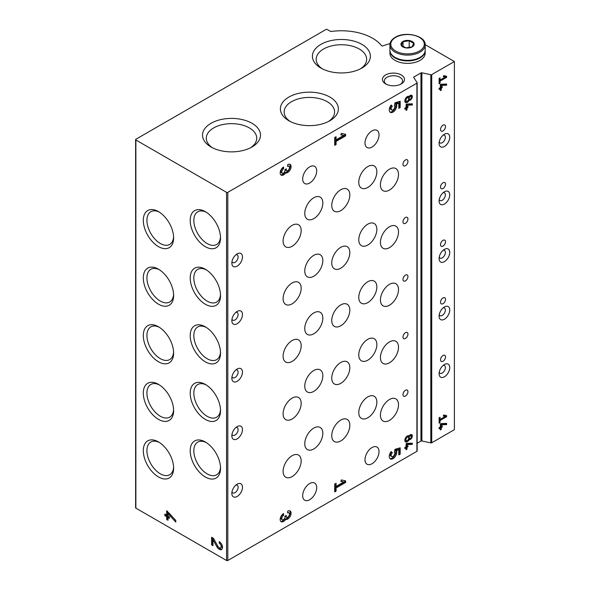<?xml version="1.0" encoding="UTF-8"?>
<svg xmlns="http://www.w3.org/2000/svg" width="590" height="590" viewBox="0 0 590 590"><rect width="100%" height="100%" fill="white"/><g stroke="black" fill="none" stroke-linecap="round" stroke-linejoin="round"><path stroke-width="0.89" d="M217.813 546.178A2.736 1.578 -120 0 0 220.594 547.837A2.736 1.578 -120 0 0 221.014 545.647A2.736 1.578 -120 0 0 219.222 543.235L219.222 541.657A4.668 2.692 -120 0 1 222.275 545.772A4.668 2.692 -120 0 1 221.56 549.504A4.668 2.692 -120 0 1 216.818 546.687L212.968 539.725L212.968 545.662L211.604 544.872L211.604 537.254L213.477 538.338L217.813 546.178M205.372 384.429L205.372 384.429A21.439 12.375 60 0 1 220.527 410.692A21.439 12.375 60 0 1 205.372 419.438A21.439 12.375 60 0 1 190.209 393.183A21.439 12.375 60 0 1 205.372 384.429M205.372 326.853L205.372 326.853A21.439 12.375 60 0 1 220.527 353.108A21.439 12.375 60 0 1 205.372 361.862A21.439 12.375 60 0 1 190.209 335.607A21.439 12.375 60 0 1 205.372 326.853L205.372 326.853M205.372 269.269L205.372 269.269A21.439 12.375 60 0 1 220.527 295.531A21.439 12.375 60 0 1 205.372 304.278A21.439 12.375 60 0 1 190.209 278.023A21.439 12.375 60 0 1 205.372 269.269M205.372 211.692L205.372 211.692A21.439 12.375 60 0 1 220.527 237.947A21.439 12.375 60 0 1 205.372 246.701A21.439 12.375 60 0 1 190.209 220.446A21.439 12.375 60 0 1 205.372 211.692M205.372 442.013L205.372 442.013A21.439 12.375 60 0 1 220.527 468.268A21.439 12.375 60 0 1 205.372 477.022A21.439 12.375 60 0 1 190.209 450.767A21.439 12.375 60 0 1 205.372 442.013M158.467 384.341L158.467 384.341A21.439 12.375 60 0 1 173.622 410.603A21.439 12.375 60 0 1 158.467 419.35A21.439 12.375 60 0 1 143.304 393.095A21.439 12.375 60 0 1 158.467 384.341L158.467 384.341M158.467 326.764L158.467 326.764A21.439 12.375 60 0 1 173.622 353.019A21.439 12.375 60 0 1 158.467 361.773A21.439 12.375 60 0 1 143.304 335.518A21.439 12.375 60 0 1 158.467 326.764M158.467 269.18L158.467 269.18A21.439 12.375 60 0 1 173.622 295.435A21.439 12.375 60 0 1 158.467 304.189A21.439 12.375 60 0 1 143.304 277.934A21.439 12.375 60 0 1 158.467 269.18M158.467 211.604L158.467 211.604A21.439 12.375 60 0 1 173.622 237.858A21.439 12.375 60 0 1 158.467 246.613A21.439 12.375 60 0 1 143.304 220.35A21.439 12.375 60 0 1 158.467 211.604M158.467 441.925L158.467 441.925A21.439 12.375 60 0 1 173.622 468.18A21.439 12.375 60 0 1 158.467 476.934A21.439 12.375 60 0 1 143.304 450.679A21.439 12.375 60 0 1 158.467 441.925M417.101 450.79A0.885 0.509 180 0 1 417.16 450.967A0.885 0.509 180 0 1 416.901 451.328L227.806 560.5A0.885 0.509 180 0 1 226.56 560.5L135.87 508.138A0.885 0.509 180 0 1 135.612 507.776L135.612 139.624A0.885 0.509 180 0 1 135.87 139.262L325.982 29.5A0.885 0.509 180 0 1 327.229 29.5L330.393 31.329A0.885 0.509 180 0 0 331.226 31.462A44.073 25.444 180 0 1 381.509 45.651A0.885 0.509 180 0 0 382.74 45.887A484.833 279.918 180 0 1 390.064 43.535M425.169 44.663L454.389 61.53L431.725 74.613A0.885 0.509 180 0 1 430.796 74.731L421.887 72.799A0.885 0.509 180 0 0 420.95 72.917L413.966 76.951A0.885 0.509 180 0 0 413.708 77.312A0.885 0.509 180 0 0 413.76 77.489L417.101 82.637A0.885 0.509 180 0 1 417.16 82.814A0.885 0.509 180 0 1 416.901 83.175L227.806 192.34A0.885 0.509 180 0 1 226.56 192.34L135.87 139.985A0.885 0.509 180 0 1 135.612 139.624M168.039 517.489L168.039 520.277L166.675 519.488L166.675 516.7L164.853 515.653L164.853 514.074L166.675 515.129L166.675 510.763L175.776 520.387L175.776 522.128L168.039 513.499L168.039 515.918L169.404 516.7L169.404 518.278L168.039 517.489L169.404 517.201M409.165 96.487A3.525 2.035 120 0 0 409.091 96.443A3.525 2.035 120 0 0 405.566 98.478A3.525 2.035 120 0 0 405.566 102.549A3.525 2.035 120 0 0 409.165 100.381A2.861 1.652 120 0 0 411.857 98.368A2.861 1.652 120 0 0 411.724 95.307A2.861 1.652 120 0 0 409.165 96.487L409.01 96.399M288.967 166.343A2.574 1.49 120 0 1 289.358 168.408A2.574 1.49 120 0 1 287.677 170.68A1.932 1.114 120 0 1 286.711 170.776A1.932 1.114 120 0 1 286.312 169.891L286.312 168.836L284.948 169.625L284.948 170.68A1.932 1.114 120 0 1 283.584 173.04A2.574 1.49 120 0 1 282.293 173.172A2.574 1.49 120 0 1 281.902 171.107A2.574 1.49 120 0 1 283.584 168.836L283.584 167A4.823 2.788 120 0 0 280.427 171.255A4.823 2.788 120 0 0 281.172 175.119A4.823 2.788 120 0 0 285.626 172.907A4.823 2.788 120 0 0 290.258 169.669A4.823 2.788 120 0 0 290.088 164.396A4.823 2.788 120 0 0 287.677 164.632L287.677 166.476A2.574 1.49 120 0 1 288.967 166.343L288.031 165.805A2.574 1.49 120 0 0 287.677 165.694M398.81 103.279L398.81 108.353L400.175 107.564L400.175 101.266L395.005 102.756L394.371 105.588A2.574 1.49 120 0 1 394.253 108.575A2.574 1.49 120 0 1 391.716 109.991A2.574 1.49 120 0 1 392.321 106.207L391.2 105.005A5.31 3.068 120 0 0 390.351 112.366A5.31 3.068 120 0 0 395.152 110.079A5.31 3.068 120 0 0 396.414 103.973L395.477 103.434L397.874 102.741L398.81 103.279L396.414 103.973M409.165 435.855A3.525 2.035 120 0 0 409.091 435.811A3.525 2.035 120 0 0 405.566 437.846A3.525 2.035 120 0 0 405.566 441.917A3.525 2.035 120 0 0 409.165 439.749A2.861 1.652 120 0 0 411.857 437.728A2.861 1.652 120 0 0 411.724 434.675A2.861 1.652 120 0 0 409.165 435.855L409.01 435.767M288.967 512.909A2.574 1.49 120 0 1 289.358 514.974A2.574 1.49 120 0 1 287.677 517.238A1.932 1.114 120 0 1 286.711 517.334A1.932 1.114 120 0 1 286.312 516.457L286.312 515.402L284.948 516.191L284.948 517.238A1.932 1.114 120 0 1 283.584 519.606A2.574 1.49 120 0 1 282.293 519.731A2.574 1.49 120 0 1 281.902 517.673A2.574 1.49 120 0 1 283.584 515.402L283.584 513.566A4.823 2.788 120 0 0 280.427 517.814A4.823 2.788 120 0 0 281.172 521.685A4.823 2.788 120 0 0 285.626 519.473A4.823 2.788 120 0 0 290.258 516.235A4.823 2.788 120 0 0 290.088 510.962A4.823 2.788 120 0 0 287.677 511.198L287.677 513.034A2.574 1.49 120 0 1 288.967 512.909L288.031 512.371A2.574 1.49 120 0 0 287.677 512.26M398.81 449.846L398.81 454.92L400.175 454.13L400.175 447.825L395.005 449.322L394.371 452.154A2.574 1.49 120 0 1 394.253 455.141A2.574 1.49 120 0 1 391.716 456.557A2.574 1.49 120 0 1 392.321 452.773L391.2 451.571A5.31 3.068 120 0 0 390.351 458.924A5.31 3.068 120 0 0 395.152 456.638A5.31 3.068 120 0 0 396.414 450.539L395.477 450L397.874 449.307L398.81 449.846L396.414 450.539M309.684 166.845A9.919 5.723 -60 0 1 314.64 166.358A9.919 5.723 -60 0 1 314.64 177.804A9.919 5.723 -60 0 1 304.728 183.534A9.919 5.723 -60 0 1 303.208 175.584A9.919 5.723 -60 0 1 309.684 166.845M309.684 483.542A9.919 5.723 -60 0 1 314.64 483.048A9.919 5.723 -60 0 1 314.64 494.501A9.919 5.723 -60 0 1 304.728 500.224A9.919 5.723 -60 0 1 303.208 492.281A9.919 5.723 -60 0 1 309.684 483.542M372.017 130.862A9.919 5.723 -60 0 1 376.973 130.368A9.919 5.723 -60 0 1 376.973 141.821A9.919 5.723 -60 0 1 367.061 147.544A9.919 5.723 -60 0 1 365.535 139.601A9.919 5.723 -60 0 1 372.017 130.862M372.017 447.552A9.919 5.723 -60 0 1 376.973 447.065A9.919 5.723 -60 0 1 376.973 458.511A9.919 5.723 -60 0 1 367.061 464.242A9.919 5.723 -60 0 1 365.535 456.291A9.919 5.723 -60 0 1 372.017 447.552M389.466 226.767A12.781 7.382 -60 0 1 395.861 226.132A12.781 7.382 -60 0 1 395.861 240.897A12.781 7.382 -60 0 1 383.08 248.272A12.781 7.382 -60 0 1 381.118 238.028A12.781 7.382 -60 0 1 389.466 226.767M389.466 284.351A12.781 7.382 -60 0 1 395.861 283.716A12.781 7.382 -60 0 1 395.861 298.474A12.781 7.382 -60 0 1 383.08 305.856A12.781 7.382 -60 0 1 381.118 295.612A12.781 7.382 -60 0 1 389.466 284.351M389.466 341.927A12.781 7.382 -60 0 1 395.861 341.293A12.781 7.382 -60 0 1 395.861 356.058A12.781 7.382 -60 0 1 383.08 363.433A12.781 7.382 -60 0 1 381.118 353.189A12.781 7.382 -60 0 1 389.466 341.927M389.466 399.511A12.781 7.382 -60 0 1 395.861 398.877A12.781 7.382 -60 0 1 395.861 413.634A12.781 7.382 -60 0 1 383.08 421.017A12.781 7.382 -60 0 1 381.118 410.773A12.781 7.382 -60 0 1 389.466 399.511M389.466 169.19A12.781 7.382 -60 0 1 395.861 168.556A12.781 7.382 -60 0 1 395.861 183.313A12.781 7.382 -60 0 1 383.08 190.695A12.781 7.382 -60 0 1 381.118 180.452A12.781 7.382 -60 0 1 389.466 169.19M292.139 282.964A12.781 7.382 -60 0 1 298.525 282.33A12.781 7.382 -60 0 1 298.525 297.087A12.781 7.382 -60 0 1 285.744 304.469A12.781 7.382 -60 0 1 283.79 294.226A12.781 7.382 -60 0 1 292.139 282.964M292.139 340.541A12.781 7.382 -60 0 1 298.525 339.906A12.781 7.382 -60 0 1 298.525 354.671A12.781 7.382 -60 0 1 285.744 362.046A12.781 7.382 -60 0 1 283.79 351.802A12.781 7.382 -60 0 1 292.139 340.541M292.139 398.125A12.781 7.382 -60 0 1 298.525 397.49A12.781 7.382 -60 0 1 298.525 412.248A12.781 7.382 -60 0 1 285.744 419.63A12.781 7.382 -60 0 1 283.79 409.386A12.781 7.382 -60 0 1 292.139 398.125M292.139 455.701A12.781 7.382 -60 0 1 298.525 455.067A12.781 7.382 -60 0 1 298.525 469.832A12.781 7.382 -60 0 1 285.744 477.207A12.781 7.382 -60 0 1 283.79 466.97A12.781 7.382 -60 0 1 292.139 455.701M292.139 225.38A12.781 7.382 -60 0 1 298.525 224.746A12.781 7.382 -60 0 1 298.525 239.511A12.781 7.382 -60 0 1 285.744 246.886A12.781 7.382 -60 0 1 283.79 236.642A12.781 7.382 -60 0 1 292.139 225.38M313.799 255.337A12.781 7.382 -60 0 1 320.186 254.71A12.781 7.382 -60 0 1 320.186 269.468A12.781 7.382 -60 0 1 307.405 276.85A12.781 7.382 -60 0 1 305.45 266.606A12.781 7.382 -60 0 1 313.799 255.337M313.799 312.921A12.781 7.382 -60 0 1 320.186 312.287A12.781 7.382 -60 0 1 320.186 327.044A12.781 7.382 -60 0 1 307.405 334.427A12.781 7.382 -60 0 1 305.45 324.183A12.781 7.382 -60 0 1 313.799 312.921M313.799 370.505A12.781 7.382 -60 0 1 320.186 369.871A12.781 7.382 -60 0 1 320.186 384.628A12.781 7.382 -60 0 1 307.405 392.011A12.781 7.382 -60 0 1 305.45 381.767A12.781 7.382 -60 0 1 313.799 370.505M313.799 428.082A12.781 7.382 -60 0 1 320.186 427.448A12.781 7.382 -60 0 1 320.186 442.212A12.781 7.382 -60 0 1 307.405 449.587A12.781 7.382 -60 0 1 305.45 439.344A12.781 7.382 -60 0 1 313.799 428.082M313.799 197.761A12.781 7.382 -60 0 1 320.186 197.126A12.781 7.382 -60 0 1 320.186 211.884A12.781 7.382 -60 0 1 307.405 219.266A12.781 7.382 -60 0 1 305.45 209.022A12.781 7.382 -60 0 1 313.799 197.761M340.791 247.313A12.781 7.382 -60 0 1 347.178 246.679A12.781 7.382 -60 0 1 347.178 261.444A12.781 7.382 -60 0 1 334.397 268.819A12.781 7.382 -60 0 1 332.435 258.582A12.781 7.382 -60 0 1 340.791 247.313M340.791 304.897A12.781 7.382 -60 0 1 347.178 304.263A12.781 7.382 -60 0 1 347.178 319.02A12.781 7.382 -60 0 1 334.397 326.403A12.781 7.382 -60 0 1 332.435 316.159A12.781 7.382 -60 0 1 340.791 304.897M340.791 362.474A12.781 7.382 -60 0 1 347.178 361.847A12.781 7.382 -60 0 1 347.178 376.604A12.781 7.382 -60 0 1 334.397 383.987A12.781 7.382 -60 0 1 332.435 373.743A12.781 7.382 -60 0 1 340.791 362.474M340.791 420.058A12.781 7.382 -60 0 1 347.178 419.424A12.781 7.382 -60 0 1 347.178 434.181A12.781 7.382 -60 0 1 334.397 441.563A12.781 7.382 -60 0 1 332.435 431.32A12.781 7.382 -60 0 1 340.791 420.058M340.791 189.737A12.781 7.382 -60 0 1 347.178 189.102A12.781 7.382 -60 0 1 347.178 203.86A12.781 7.382 -60 0 1 334.397 211.242A12.781 7.382 -60 0 1 332.435 200.998A12.781 7.382 -60 0 1 340.791 189.737M367.806 224.156A12.781 7.382 -60 0 1 374.2 223.522A12.781 7.382 -60 0 1 374.2 238.286A12.781 7.382 -60 0 1 361.419 245.661A12.781 7.382 -60 0 1 359.457 235.425A12.781 7.382 -60 0 1 367.806 224.156M367.806 281.74A12.781 7.382 -60 0 1 374.2 281.106A12.781 7.382 -60 0 1 374.2 295.863A12.781 7.382 -60 0 1 361.419 303.245A12.781 7.382 -60 0 1 359.457 293.001A12.781 7.382 -60 0 1 367.806 281.74M367.806 339.316A12.781 7.382 -60 0 1 374.2 338.69A12.781 7.382 -60 0 1 374.2 353.447A12.781 7.382 -60 0 1 361.419 360.822A12.781 7.382 -60 0 1 359.457 350.585A12.781 7.382 -60 0 1 367.806 339.316M367.806 396.9A12.781 7.382 -60 0 1 374.2 396.266A12.781 7.382 -60 0 1 374.2 411.024A12.781 7.382 -60 0 1 361.419 418.406A12.781 7.382 -60 0 1 359.457 408.162A12.781 7.382 -60 0 1 367.806 396.9M367.806 166.579A12.781 7.382 -60 0 1 374.2 165.945A12.781 7.382 -60 0 1 374.2 180.702A12.781 7.382 -60 0 1 361.419 188.085A12.781 7.382 -60 0 1 359.457 177.841A12.781 7.382 -60 0 1 367.806 166.579M405.455 217.533A3.525 2.035 -60 0 1 407.218 217.363A3.525 2.035 -60 0 1 407.218 221.434A3.525 2.035 -60 0 1 403.693 223.47A3.525 2.035 -60 0 1 403.154 220.645A3.525 2.035 -60 0 1 405.455 217.533M405.455 275.117A3.525 2.035 -60 0 1 407.218 274.94A3.525 2.035 -60 0 1 407.218 279.011A3.525 2.035 -60 0 1 403.693 281.046A3.525 2.035 -60 0 1 403.154 278.222A3.525 2.035 -60 0 1 405.455 275.117M405.455 332.701A3.525 2.035 -60 0 1 407.218 332.524A3.525 2.035 -60 0 1 407.218 336.595A3.525 2.035 -60 0 1 403.693 338.631A3.525 2.035 -60 0 1 403.154 335.806A3.525 2.035 -60 0 1 405.455 332.701M405.455 390.278A3.525 2.035 -60 0 1 407.218 390.101A3.525 2.035 -60 0 1 407.218 394.179A3.525 2.035 -60 0 1 403.693 396.215A3.525 2.035 -60 0 1 403.154 393.382A3.525 2.035 -60 0 1 405.455 390.278M405.455 159.956A3.525 2.035 -60 0 1 407.218 159.779A3.525 2.035 -60 0 1 407.218 163.85A3.525 2.035 -60 0 1 403.693 165.886A3.525 2.035 -60 0 1 403.154 163.061A3.525 2.035 -60 0 1 405.455 159.956M237.158 253.862A7.522 4.344 -60 0 1 242.475 256.93A7.522 4.344 -60 0 1 237.158 266.142A7.522 4.344 -60 0 1 231.841 263.074A7.522 4.344 -60 0 1 237.158 253.862L237.158 253.862M237.158 311.439A7.522 4.344 -60 0 1 242.475 314.514A7.522 4.344 -60 0 1 237.158 323.726A7.522 4.344 -60 0 1 231.841 320.65A7.522 4.344 -60 0 1 237.158 311.439L237.158 311.439M237.158 369.023A7.522 4.344 -60 0 1 242.475 372.091A7.522 4.344 -60 0 1 237.158 381.302A7.522 4.344 -60 0 1 231.841 378.234A7.522 4.344 -60 0 1 237.158 369.023L237.158 369.023M237.158 426.6A7.522 4.344 -60 0 1 242.475 429.675A7.522 4.344 -60 0 1 237.158 438.886A7.522 4.344 -60 0 1 231.841 435.811A7.522 4.344 -60 0 1 237.158 426.6L237.158 426.6M237.158 484.184A7.522 4.344 -60 0 1 242.475 487.251A7.522 4.344 -60 0 1 237.158 496.463A7.522 4.344 -60 0 1 231.841 493.395A7.522 4.344 -60 0 1 237.158 484.184L237.158 484.184M336.079 491.138L334.707 491.927L334.707 484.043L336.079 483.254L336.079 486.411L343.682 482.015L340.784 481.351L341.426 479.921L345.629 480.894L345.629 482.465L336.079 487.982L336.079 491.138L335.142 490.6L335.142 487.443L344.693 481.927L344.693 480.673M407.019 447.316L406.082 446.777L406.082 447.862L404.836 448.577L404.836 447.5L406.082 446.777L406.082 443.791L406.753 443.4L412.314 443.186L412.314 444.381L407.019 444.587L407.019 446.239L407.948 445.701L407.948 446.777L407.019 447.316L407.019 449.226L406.082 449.764L406.082 447.862L404.836 447.5M336.079 144.572L334.707 145.361L334.707 137.477L336.079 136.696L336.079 139.845L343.682 135.457L340.784 134.786L341.426 133.355L345.629 134.328L345.629 135.907L336.079 141.423L336.079 144.572L335.142 144.034L335.142 140.885L344.693 135.361L344.693 134.114M407.019 107.955L406.082 107.409L406.082 108.494L404.836 109.209L404.836 108.132L406.082 107.409L406.082 104.423L406.753 104.039L412.314 103.818L412.314 105.013L407.019 105.219L407.019 106.871L407.948 106.333L407.948 107.409L407.019 107.955L407.019 109.858L406.082 110.404L406.082 108.494L404.836 108.132M444.418 191.78A7.522 4.344 -60 0 1 449.735 194.855A7.522 4.344 -60 0 1 444.418 204.066A7.522 4.344 -60 0 1 439.1 200.991A7.522 4.344 -60 0 1 444.418 191.78L444.418 191.78M444.418 249.364A7.522 4.344 -60 0 1 449.735 252.431A7.522 4.344 -60 0 1 444.418 261.643A7.522 4.344 -60 0 1 439.1 258.575A7.522 4.344 -60 0 1 444.418 249.364L444.418 249.364M444.418 306.94A7.522 4.344 -60 0 1 449.735 310.016A7.522 4.344 -60 0 1 444.418 319.227A7.522 4.344 -60 0 1 439.1 316.159A7.522 4.344 -60 0 1 444.418 306.94L444.418 306.94M444.418 364.524A7.522 4.344 -60 0 1 449.735 367.592A7.522 4.344 -60 0 1 444.418 376.804A7.522 4.344 -60 0 1 439.1 373.736A7.522 4.344 -60 0 1 444.418 364.524L444.418 364.524M444.418 134.203A7.522 4.344 -60 0 1 449.735 137.271A7.522 4.344 -60 0 1 444.418 146.482A7.522 4.344 -60 0 1 439.1 143.414A7.522 4.344 -60 0 1 444.418 134.203L444.418 134.203M443.016 182.753A3.525 2.035 -60 0 1 444.779 182.583A3.525 2.035 -60 0 1 444.779 186.654A3.525 2.035 -60 0 1 441.254 188.689A3.525 2.035 -60 0 1 440.708 185.865A3.525 2.035 -60 0 1 443.016 182.753M443.016 240.337A3.525 2.035 -60 0 1 444.779 240.16A3.525 2.035 -60 0 1 444.779 244.231A3.525 2.035 -60 0 1 441.254 246.266A3.525 2.035 -60 0 1 440.708 243.441A3.525 2.035 -60 0 1 443.016 240.337M443.016 297.913A3.525 2.035 -60 0 1 444.779 297.744A3.525 2.035 -60 0 1 444.779 301.815A3.525 2.035 -60 0 1 441.254 303.85A3.525 2.035 -60 0 1 440.708 301.025A3.525 2.035 -60 0 1 443.016 297.913M443.016 355.497A3.525 2.035 -60 0 1 444.779 355.32A3.525 2.035 -60 0 1 444.779 359.391A3.525 2.035 -60 0 1 441.254 361.427A3.525 2.035 -60 0 1 440.708 358.602A3.525 2.035 -60 0 1 443.016 355.497M443.016 125.176A3.525 2.035 -60 0 1 444.779 124.999A3.525 2.035 -60 0 1 444.779 129.07A3.525 2.035 -60 0 1 441.254 131.105A3.525 2.035 -60 0 1 440.708 128.281A3.525 2.035 -60 0 1 443.016 125.176M454.389 61.53L454.389 429.682L431.725 442.773A0.885 0.509 180 0 1 430.796 442.884L421.887 440.959A0.885 0.509 180 0 0 420.95 441.077L417.16 443.267M440.051 422.669L439.115 423.207L439.115 417.809L440.051 417.27L440.051 419.431L445.266 416.422L443.282 415.965L443.717 414.984L446.601 415.648L446.601 416.732L440.051 420.508L440.051 422.669L439.115 422.13M441.298 427.529L440.361 426.983L440.361 428.067L439.115 428.783L439.115 427.706L440.361 426.983L440.361 423.996L441.04 423.613L446.601 423.391L446.601 424.586L441.298 424.793L441.298 426.445L442.235 425.906L442.235 426.983L441.298 427.529L441.298 429.432L440.361 429.97L440.361 428.067L439.115 427.706M440.051 83.301L439.115 83.839L439.115 78.441L440.051 77.902L440.051 80.063L445.266 77.054L443.282 76.597L443.717 75.616L446.601 76.287L446.601 77.364L440.051 81.14L440.051 83.301L439.115 82.762M441.298 88.161L440.361 87.622L440.361 88.699L439.115 89.422L439.115 88.338L440.361 87.622L440.361 84.636L441.04 84.245L446.601 84.023L446.601 85.218L441.298 85.425L441.298 87.077L442.235 86.538L442.235 87.622L441.298 88.161L441.298 90.064L440.361 90.609L440.361 88.699L439.115 88.338M385.668 83.928A11.018 6.365 0 0 0 401.252 83.928A11.018 6.365 0 0 0 401.252 74.937A11.018 6.365 0 0 0 385.668 74.937A11.018 6.365 0 0 0 385.668 83.928L385.668 83.928M211.014 146.976A28.999 16.741 0 0 0 252.019 146.976A28.999 16.741 0 0 0 252.019 123.303A28.999 16.741 0 0 0 211.014 123.303A28.999 16.741 0 0 0 211.014 146.976L211.014 146.976M320.908 68.056A28.999 16.741 0 0 0 361.913 68.056A28.999 16.741 0 0 0 361.913 44.383A28.999 16.741 0 0 0 320.908 44.383A28.999 16.741 0 0 0 320.908 68.056L320.908 68.056M288.871 120.744A28.999 16.741 0 0 0 329.876 120.744A28.999 16.741 0 0 0 329.876 97.07A28.999 16.741 0 0 0 288.871 97.07A28.999 16.741 0 0 0 288.871 120.744L288.871 120.744M328.446 121.511A25.223 14.566 0 0 0 334.596 111.989A25.223 14.566 0 0 0 309.374 97.424A25.223 14.566 0 0 0 284.151 111.989A25.223 14.566 0 0 0 290.295 121.511M360.49 68.831A25.223 14.566 0 0 0 366.633 59.302A25.223 14.566 0 0 0 341.411 44.737A25.223 14.566 0 0 0 316.188 59.302A25.223 14.566 0 0 0 322.332 68.831M250.595 147.751A25.223 14.566 0 0 0 256.739 138.222A25.223 14.566 0 0 0 231.516 123.657A25.223 14.566 0 0 0 206.294 138.222A25.223 14.566 0 0 0 212.444 147.751M400.514 84.318A9.108 5.258 0 0 0 402.572 80.992A9.108 5.258 0 0 0 393.456 75.734A9.108 5.258 0 0 0 384.348 80.992A9.108 5.258 0 0 0 386.406 84.318M443.178 135.081A4.44 2.559 -60 0 1 444.454 135.243A4.44 2.559 -60 0 1 444.454 140.361A4.44 2.559 -60 0 1 440.015 142.928A4.44 2.559 -60 0 1 439.24 141.902M235.926 485.061A4.44 2.559 -60 0 1 237.195 485.223A4.44 2.559 -60 0 1 237.195 490.342A4.44 2.559 -60 0 1 232.762 492.908A4.44 2.559 -60 0 1 231.988 491.883M235.926 427.485A4.44 2.559 -60 0 1 237.195 427.639A4.44 2.559 -60 0 1 237.195 432.765A4.44 2.559 -60 0 1 232.762 435.324A4.44 2.559 -60 0 1 231.988 434.299M235.926 369.901A4.44 2.559 -60 0 1 237.195 370.063A4.44 2.559 -60 0 1 237.195 375.181A4.44 2.559 -60 0 1 232.762 377.748A4.44 2.559 -60 0 1 231.988 376.722M235.926 312.324A4.44 2.559 -60 0 1 237.195 312.479A4.44 2.559 -60 0 1 237.195 317.604A4.44 2.559 -60 0 1 232.762 320.163A4.44 2.559 -60 0 1 231.988 319.138M235.926 254.74A4.44 2.559 -60 0 1 237.195 254.902A4.44 2.559 -60 0 1 237.195 260.02A4.44 2.559 -60 0 1 232.762 262.58A4.44 2.559 -60 0 1 231.988 261.562M443.178 365.409A4.44 2.559 -60 0 1 444.454 365.564A4.44 2.559 -60 0 1 444.454 370.69A4.44 2.559 -60 0 1 440.015 373.249A4.44 2.559 -60 0 1 439.24 372.224M443.178 307.825A4.44 2.559 -60 0 1 444.454 307.98A4.44 2.559 -60 0 1 444.454 313.106A4.44 2.559 -60 0 1 440.015 315.665A4.44 2.559 -60 0 1 439.24 314.64M443.178 250.241A4.44 2.559 -60 0 1 444.454 250.403A4.44 2.559 -60 0 1 444.454 255.522A4.44 2.559 -60 0 1 440.015 258.088A4.44 2.559 -60 0 1 439.24 257.063M443.178 192.665A4.44 2.559 -60 0 1 444.454 192.819A4.44 2.559 -60 0 1 444.454 197.945A4.44 2.559 -60 0 1 440.015 200.504A4.44 2.559 -60 0 1 439.24 199.479M173.593 467.088A18.88 10.9 60 0 1 169.714 474.729A18.88 10.9 60 0 1 150.834 463.836A18.88 10.9 60 0 1 150.834 442.035A18.88 10.9 60 0 1 159.396 442.5M173.593 236.76A18.88 10.9 60 0 1 169.714 244.407A18.88 10.9 60 0 1 150.834 233.507A18.88 10.9 60 0 1 150.834 211.714A18.88 10.9 60 0 1 159.396 212.171M173.593 294.344A18.88 10.9 60 0 1 169.714 301.992A18.88 10.9 60 0 1 150.834 291.091A18.88 10.9 60 0 1 150.834 269.291A18.88 10.9 60 0 1 159.396 269.755M173.593 351.92A18.88 10.9 60 0 1 169.714 359.568A18.88 10.9 60 0 1 150.834 348.668A18.88 10.9 60 0 1 150.834 326.875A18.88 10.9 60 0 1 159.396 327.332M173.593 409.504A18.88 10.9 60 0 1 169.714 417.152A18.88 10.9 60 0 1 150.834 406.252A18.88 10.9 60 0 1 150.834 384.451A18.88 10.9 60 0 1 159.396 384.916M220.498 467.177A18.88 10.9 60 0 1 216.619 474.825A18.88 10.9 60 0 1 197.739 463.924A18.88 10.9 60 0 1 197.739 442.124A18.88 10.9 60 0 1 206.301 442.589M220.498 236.856A18.88 10.9 60 0 1 216.619 244.496A18.88 10.9 60 0 1 197.739 233.596A18.88 10.9 60 0 1 197.739 211.803A18.88 10.9 60 0 1 206.301 212.26M220.498 294.432A18.88 10.9 60 0 1 216.619 302.08A18.88 10.9 60 0 1 197.739 291.18A18.88 10.9 60 0 1 197.739 269.379A18.88 10.9 60 0 1 206.301 269.844M220.498 352.016A18.88 10.9 60 0 1 216.619 359.657A18.88 10.9 60 0 1 197.739 348.764A18.88 10.9 60 0 1 197.739 326.963A18.88 10.9 60 0 1 206.301 327.428M220.498 409.593A18.88 10.9 60 0 1 216.619 417.241A18.88 10.9 60 0 1 197.739 406.34A18.88 10.9 60 0 1 197.739 384.54A18.88 10.9 60 0 1 206.301 385.005M392.321 452.773L391 451.822M389.924 458.585A5.31 3.068 120 0 0 394.481 455.716A5.31 3.068 120 0 0 395.477 450M400.175 454.13L399.238 453.592L399.238 448.098M398.81 453.843L399.238 453.592M391.391 452.235A2.574 1.49 120 0 0 390.787 456.018L391.716 456.557M334.707 490.843L335.142 490.6M336.079 487.982L335.142 487.443M345.629 482.465L344.693 481.927M343.682 482.015L340.917 481.057M336.079 486.411L335.142 485.872L335.142 483.793M283.584 515.402L282.647 514.864L282.647 514.251M280.744 521.331A4.823 2.788 120 0 0 284.697 518.935A4.823 2.788 120 0 0 289.093 516.102A4.823 2.788 120 0 0 289.579 510.77M285.626 519.473L284.697 518.935M285.376 515.94A1.932 1.114 120 0 0 285.774 516.796L286.711 517.334M282.647 514.864A2.574 1.49 120 0 0 280.965 517.128A2.574 1.49 120 0 0 281.364 519.193L282.293 519.731M440.051 420.508L439.115 419.969L445.664 416.193L445.664 415.434M446.601 416.732L445.664 416.193M445.266 416.422L443.407 415.67M440.051 419.431L439.115 418.893L439.115 417.809M441.298 429.432L440.361 428.893M442.235 426.983L440.361 425.906M440.361 426.983L441.298 426.445M441.298 424.793L440.361 424.254L445.664 424.048L445.664 423.428M446.601 424.586L445.664 424.048M409.165 439.749L408.391 439.299M408.428 439.226A2.861 1.652 120 0 0 409.895 438.554M411.304 436.113A2.861 1.652 120 0 0 411.178 434.535M411.377 436.526A1.541 0.892 120 0 0 411.06 435.818A1.541 0.892 120 0 0 409.519 436.711A1.541 0.892 120 0 0 409.519 438.488A1.541 0.892 120 0 0 410.286 438.414A1.541 0.892 120 0 0 411.377 436.526M411.06 435.818L410.124 435.28A1.541 0.892 120 0 0 409.748 435.214M408.907 435.722A1.541 0.892 120 0 0 408.265 437.116M408.73 438.053A1.984 1.143 120 0 0 408.317 437.146A1.984 1.143 120 0 0 406.333 438.289A1.984 1.143 120 0 0 406.333 440.582A1.984 1.143 120 0 0 407.329 440.479A1.984 1.143 120 0 0 408.73 438.053L409.519 438.488M408.317 437.146L407.388 436.607A1.984 1.143 120 0 0 406.458 436.666M404.991 439.203A1.984 1.143 120 0 0 405.404 440.037L406.333 440.582M405.16 441.534A3.525 2.035 120 0 0 407.262 440.516M407.019 449.226L406.082 448.688M407.948 446.777L406.082 445.701M406.082 446.777L407.019 446.239M407.019 444.587L406.082 444.041L411.377 443.835L411.377 443.223M412.314 444.381L411.377 443.835M392.321 106.207L391 105.256M389.924 112.019A5.31 3.068 120 0 0 394.481 109.15A5.31 3.068 120 0 0 395.477 103.434M400.175 107.564L399.238 107.026L399.238 101.532M398.81 107.277L399.238 107.026M391.391 105.669A2.574 1.49 120 0 0 390.787 109.452L391.716 109.991M334.707 144.285L335.142 144.034M336.079 141.423L335.142 140.885M345.629 135.907L344.693 135.361M343.682 135.457L340.917 134.491M336.079 139.845L335.142 139.306L335.142 137.234M283.584 168.836L282.647 168.298L282.647 167.693M280.744 174.773A4.823 2.788 120 0 0 284.697 172.369A4.823 2.788 120 0 0 289.093 169.537A4.823 2.788 120 0 0 289.579 164.204M285.626 172.907L284.697 172.369M285.376 169.374A1.932 1.114 120 0 0 285.774 170.23L286.711 170.776M282.647 168.298A2.574 1.49 120 0 0 280.965 170.569A2.574 1.49 120 0 0 281.364 172.627L282.293 173.172M440.051 81.14L439.115 80.601L445.664 76.825L445.664 76.066M446.601 77.364L445.664 76.825M445.266 77.054L443.407 76.302M440.051 80.063L439.115 79.525L439.115 78.441M441.298 90.064L440.361 89.525M442.235 87.622L440.361 86.538M440.361 87.622L441.298 87.077M441.298 85.425L440.361 84.886L445.664 84.68L445.664 84.06M446.601 85.218L445.664 84.68M409.165 100.381L408.391 99.939M408.428 99.865A2.861 1.652 120 0 0 409.895 99.186M411.304 96.745A2.861 1.652 120 0 0 411.178 95.174M411.377 97.158A1.541 0.892 120 0 0 411.06 96.45A1.541 0.892 120 0 0 409.519 97.343A1.541 0.892 120 0 0 409.519 99.12A1.541 0.892 120 0 0 410.286 99.046A1.541 0.892 120 0 0 411.377 97.158M411.06 96.45L410.124 95.912A1.541 0.892 120 0 0 409.748 95.846M408.907 96.354A1.541 0.892 120 0 0 408.265 97.748M408.73 98.685A1.984 1.143 120 0 0 408.317 97.778A1.984 1.143 120 0 0 406.333 98.921A1.984 1.143 120 0 0 406.333 101.215A1.984 1.143 120 0 0 407.329 101.119A1.984 1.143 120 0 0 408.73 98.685L409.519 99.12M408.317 97.778L407.388 97.239A1.984 1.143 120 0 0 406.458 97.298M404.991 99.835A1.984 1.143 120 0 0 405.404 100.676L406.333 101.215M405.16 102.173A3.525 2.035 120 0 0 407.262 101.148M407.019 109.858L406.082 109.32M407.948 107.409L406.082 106.333M406.082 107.409L407.019 106.871M407.019 105.219L406.082 104.681L411.377 104.474L411.377 103.855M412.314 105.013L411.377 104.474M220.159 542.35L219.222 543.235M221.98 549.157A4.668 2.692 60 0 1 217.754 546.148L213.905 539.186L212.968 539.725M212.968 544.585L211.604 544.872M212.54 544.334L212.54 537.8M220.159 542.697A2.736 1.578 60 0 1 221.943 545.101A2.736 1.578 60 0 1 221.53 547.299L220.594 547.837M168.039 519.2L166.675 519.488M167.612 518.949L167.612 516.162L166.675 516.7M167.612 516.162L165.79 515.114L164.853 515.653M165.79 515.114L165.79 514.613M167.612 511.309L167.612 514.591L166.675 515.129M175.776 520.542L168.976 512.961L168.039 513.499M402.874 41.499A6.608 3.82 180 0 1 413.929 43.21A6.608 3.82 180 0 1 405.832 47.886A6.608 3.82 180 0 1 402.874 41.499M401.399 45.268L403.051 41.72L409.195 40.769L413.693 43.365L412.041 46.912L405.898 47.864L401.399 45.268M425.176 44.921L425.176 50.202A17.634 10.178 180 0 1 407.543 60.379A17.634 10.178 180 0 1 389.916 50.202L389.916 44.921A17.634 10.178 180 0 0 407.543 55.099A17.634 10.178 180 0 0 425.176 44.921C426.039 35.909 405.477 30.805 395.263 37.318C391.767 39.405 389.99 41.934 389.916 44.921M425.169 50.467A17.634 10.178 180 0 1 425.176 50.74A17.634 10.178 180 0 1 407.543 60.917A17.634 10.178 180 0 1 389.916 50.74A17.634 10.178 180 0 1 389.924 50.467M425.176 50.74L425.176 53.196A17.634 10.178 180 0 1 407.543 63.373A17.634 10.178 180 0 1 389.916 53.196L389.916 50.74M409.195 47.724L409.195 40.769M403.051 46.588L403.051 41.72M226.56 192.34L226.56 560.5M135.87 139.985L135.87 508.138M416.901 83.175L416.901 451.328M227.806 192.34L227.806 560.5M431.725 74.613L431.725 442.773M430.796 74.731L430.796 442.884M421.887 72.799L421.887 440.959M420.95 72.917L420.95 441.077M413.966 76.951L413.966 77.799M286.312 516.457L285.405 515.925M286.312 169.891L285.405 169.367M217.754 546.148L216.818 546.687M395.706 37.362A16.749 9.669 180 0 1 423.723 41.698A16.749 9.669 180 0 1 403.213 53.542A16.749 9.669 180 0 1 395.706 37.362M417.16 82.814L417.16 450.967"/></g></svg>
